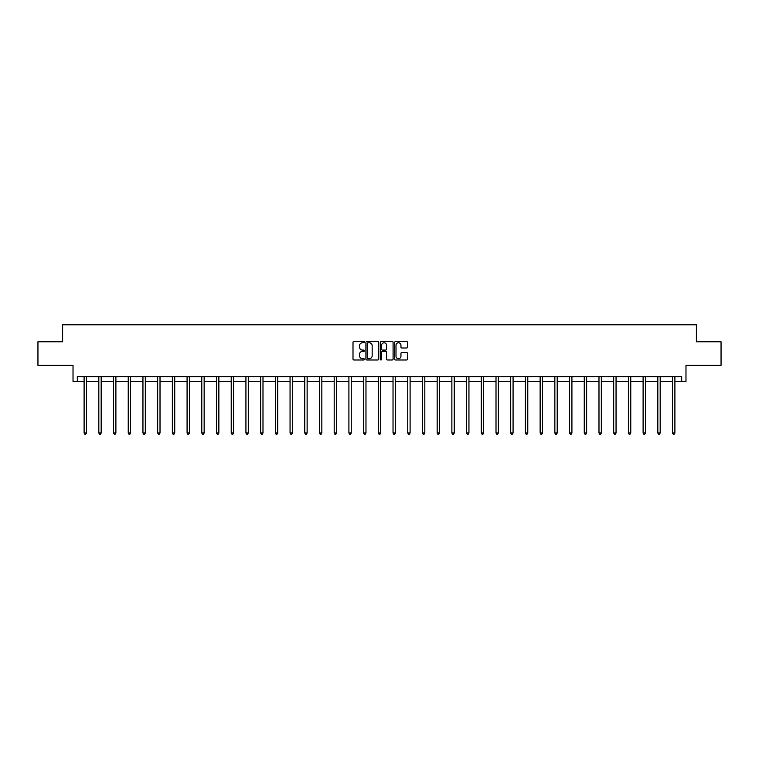 <?xml version="1.0" encoding="UTF-8"?>
<svg xmlns="http://www.w3.org/2000/svg" width="759" height="759" viewBox="0 0 759 759"><rect width="100%" height="100%" fill="white"/><g stroke="black" fill="none" stroke-linecap="round" stroke-linejoin="round"><path stroke-width="1.14" d="M364.415 342.119A0.645 0.645 0 0 0 363.76 341.474L353.931 341.474A0.93 0.93 0 0 0 353.001 342.394L353.001 359.064A0.93 0.93 0 0 0 353.931 359.984L363.76 359.984A0.645 0.645 0 0 0 364.415 359.339A0.645 0.645 0 0 0 363.76 358.694L362.489 358.694A2.96 2.96 0 0 1 359.529 355.724L359.529 354.339A2.96 2.96 0 0 1 362.489 351.379L363.76 351.379A0.645 0.645 0 0 0 364.415 350.734A0.645 0.645 0 0 0 363.76 350.079L362.489 350.079A2.96 2.96 0 0 1 359.529 347.119L359.529 345.734A2.96 2.96 0 0 1 362.489 342.774L363.76 342.774A0.645 0.645 0 0 0 364.415 342.119M77.323 381.379L77.323 376.663L681.677 376.663L681.677 381.379L685.975 381.379L685.975 365.345L721.05 365.345L721.05 341.768L696.392 341.768L696.392 324.795L62.608 324.795L62.608 341.768L37.95 341.768L37.95 365.345L73.025 365.345L73.025 381.379L84.107 381.379M406.549 348.002A0.93 0.93 0 0 0 407.479 347.072L407.479 342.394A0.93 0.93 0 0 0 406.549 341.474L395.629 341.474A0.93 0.93 0 0 0 394.699 342.394L394.699 359.064A0.93 0.93 0 0 0 395.629 359.984L406.549 359.984A0.93 0.93 0 0 0 407.479 359.064L407.479 353.409A0.93 0.93 0 0 0 406.549 352.489L401.881 352.489A0.93 0.93 0 0 0 400.951 353.409L400.951 356.218A2.476 2.476 0 0 1 398.475 358.694A2.476 2.476 0 0 1 395.999 356.218L395.999 345.241A2.476 2.476 0 0 1 398.475 342.774A2.476 2.476 0 0 1 400.951 345.241L400.951 347.072A0.93 0.93 0 0 0 401.881 348.002L406.549 348.002M378.694 342.394A0.93 0.93 0 0 0 377.764 341.474L366.844 341.474A0.93 0.93 0 0 0 365.914 342.394L365.914 359.064A0.93 0.93 0 0 0 366.844 359.984L377.764 359.984A0.93 0.93 0 0 0 378.694 359.064L378.694 342.394M381.236 341.474L392.156 341.474A0.93 0.93 0 0 1 393.086 342.394L393.086 359.064A0.93 0.93 0 0 1 392.156 359.984L387.479 359.984A0.93 0.93 0 0 1 386.559 359.064L386.559 352.299A0.93 0.93 0 0 0 385.629 351.379L382.536 351.379A0.93 0.93 0 0 0 381.606 352.299L381.606 359.339A0.645 0.645 0 0 1 380.961 359.984A0.645 0.645 0 0 1 380.306 359.339L380.306 342.394A0.93 0.93 0 0 1 381.236 341.474M86.469 381.379L98.822 381.379M101.175 381.379L113.527 381.379M115.89 381.379L128.243 381.379M130.595 381.379L142.948 381.379M145.311 381.379L157.663 381.379M160.016 381.379L172.369 381.379M174.731 381.379L187.084 381.379M189.437 381.379L201.79 381.379M204.152 381.379L216.505 381.379M218.858 381.379L231.22 381.379M233.573 381.379L245.925 381.379M248.288 381.379L260.641 381.379M262.993 381.379L275.346 381.379M277.709 381.379L290.061 381.379M292.414 381.379L304.767 381.379M307.129 381.379L319.482 381.379M321.835 381.379L334.188 381.379M336.55 381.379L348.903 381.379M351.256 381.379L363.608 381.379M365.971 381.379L378.324 381.379M380.676 381.379L393.029 381.379M395.392 381.379L407.744 381.379M410.097 381.379L422.45 381.379M424.812 381.379L437.165 381.379M439.518 381.379L451.871 381.379M454.233 381.379L466.586 381.379M468.939 381.379L481.291 381.379M483.654 381.379L496.006 381.379M498.359 381.379L510.712 381.379M513.075 381.379L525.427 381.379M527.78 381.379L540.142 381.379M542.495 381.379L554.848 381.379M557.21 381.379L569.563 381.379M571.916 381.379L584.269 381.379M586.631 381.379L598.984 381.379M601.337 381.379L613.689 381.379M616.052 381.379L628.405 381.379M630.757 381.379L643.11 381.379M645.473 381.379L657.825 381.379M660.178 381.379L672.531 381.379M674.893 381.379L681.677 381.379M367.859 342.774A0.645 0.645 0 0 0 367.214 343.419L367.214 358.039A0.645 0.645 0 0 0 367.859 358.694L369.206 358.694A2.96 2.96 0 0 0 372.166 355.724L372.166 345.734A2.96 2.96 0 0 0 369.206 342.774L367.859 342.774M386.559 345.288A2.476 2.476 0 0 0 384.082 342.812A2.476 2.476 0 0 0 381.606 345.288L381.606 349.159A0.93 0.93 0 0 0 382.536 350.079L385.629 350.079A0.93 0.93 0 0 0 386.559 349.159L386.559 345.288M86.592 376.663L86.535 376.796A0.939 0.939 0 0 0 86.469 377.157L86.469 432.981L84.107 432.981L84.107 377.157A0.939 0.939 0 0 0 84.04 376.796L83.983 376.663M86.469 432.981L85.758 434.205L84.818 434.205L84.107 432.981M101.298 376.663L101.241 376.796A0.939 0.939 0 0 0 101.175 377.157L101.175 432.981L98.822 432.981L98.822 377.157A0.939 0.939 0 0 0 98.755 376.796L98.698 376.663M101.175 432.981L100.473 434.205L99.524 434.205L98.822 432.981M116.013 376.663L115.956 376.796A0.939 0.939 0 0 0 115.89 377.157L115.89 432.981L113.527 432.981L113.527 377.157A0.939 0.939 0 0 0 113.461 376.796L113.404 376.663M115.89 432.981L115.178 434.205L114.239 434.205L113.527 432.981M130.719 376.663L130.671 376.796A0.939 0.939 0 0 0 130.595 377.157L130.595 432.981L128.243 432.981L128.243 377.157A0.939 0.939 0 0 0 128.176 376.796L128.119 376.663M130.595 432.981L129.893 434.205L128.945 434.205L128.243 432.981M145.434 376.663L145.377 376.796A0.939 0.939 0 0 0 145.311 377.157L145.311 432.981L142.948 432.981L142.948 377.157A0.939 0.939 0 0 0 142.882 376.796L142.825 376.663M145.311 432.981L144.599 434.205L143.66 434.205L142.948 432.981M160.14 376.663L160.092 376.796A0.939 0.939 0 0 0 160.016 377.157L160.016 432.981L157.663 432.981L157.663 377.157A0.939 0.939 0 0 0 157.597 376.796L157.54 376.663M160.016 432.981L159.314 434.205L158.365 434.205L157.663 432.981M174.855 376.663L174.798 376.796A0.939 0.939 0 0 0 174.731 377.157L174.731 432.981L172.369 432.981L172.369 377.157A0.939 0.939 0 0 0 172.302 376.796L172.246 376.663M174.731 432.981L174.02 434.205L173.08 434.205L172.369 432.981M189.56 376.663L189.513 376.796A0.939 0.939 0 0 0 189.437 377.157L189.437 432.981L187.084 432.981L187.084 377.157A0.939 0.939 0 0 0 187.018 376.796L186.961 376.663M189.437 432.981L188.735 434.205L187.786 434.205L187.084 432.981M204.275 376.663L204.218 376.796A0.939 0.939 0 0 0 204.152 377.157L204.152 432.981L201.79 432.981L201.79 377.157A0.939 0.939 0 0 0 201.723 376.796L201.666 376.663M204.152 432.981L203.44 434.205L202.501 434.205L201.79 432.981M218.99 376.663L218.934 376.796A0.939 0.939 0 0 0 218.858 377.157L218.858 432.981L216.505 432.981L216.505 377.157A0.939 0.939 0 0 0 216.438 376.796L216.381 376.663M218.858 432.981L218.156 434.205L217.216 434.205L216.505 432.981M233.696 376.663L233.639 376.796A0.939 0.939 0 0 0 233.573 377.157L233.573 432.981L231.22 432.981L231.22 377.157A0.939 0.939 0 0 0 231.144 376.796L231.087 376.663M233.573 432.981L232.861 434.205L231.922 434.205L231.22 432.981M248.411 376.663L248.354 376.796A0.939 0.939 0 0 0 248.288 377.157L248.288 432.981L245.925 432.981L245.925 377.157A0.939 0.939 0 0 0 245.859 376.796L245.802 376.663M248.288 432.981L247.576 434.205L246.637 434.205L245.925 432.981M263.117 376.663L263.06 376.796A0.939 0.939 0 0 0 262.993 377.157L262.993 432.981L260.641 432.981L260.641 377.157A0.939 0.939 0 0 0 260.565 376.796L260.517 376.663M262.993 432.981L262.282 434.205L261.343 434.205L260.641 432.981M277.832 376.663L277.775 376.796A0.939 0.939 0 0 0 277.709 377.157L277.709 432.981L275.346 432.981L275.346 377.157A0.939 0.939 0 0 0 275.28 376.796L275.223 376.663M277.709 432.981L276.997 434.205L276.058 434.205L275.346 432.981M292.538 376.663L292.481 376.796A0.939 0.939 0 0 0 292.414 377.157L292.414 432.981L290.061 432.981L290.061 377.157A0.939 0.939 0 0 0 289.985 376.796L289.938 376.663M292.414 432.981L291.712 434.205L290.763 434.205L290.061 432.981M307.253 376.663L307.196 376.796A0.939 0.939 0 0 0 307.129 377.157L307.129 432.981L304.767 432.981L304.767 377.157A0.939 0.939 0 0 0 304.701 376.796L304.644 376.663M307.129 432.981L306.418 434.205L305.479 434.205L304.767 432.981M321.958 376.663L321.901 376.796A0.939 0.939 0 0 0 321.835 377.157L321.835 432.981L319.482 432.981L319.482 377.157A0.939 0.939 0 0 0 319.406 376.796L319.359 376.663M321.835 432.981L321.133 434.205L320.184 434.205L319.482 432.981M336.673 376.663L336.617 376.796A0.939 0.939 0 0 0 336.55 377.157L336.55 432.981L334.188 432.981L334.188 377.157A0.939 0.939 0 0 0 334.121 376.796L334.064 376.663M336.55 432.981L335.839 434.205L334.899 434.205L334.188 432.981M351.379 376.663L351.322 376.796A0.939 0.939 0 0 0 351.256 377.157L351.256 432.981L348.903 432.981L348.903 377.157A0.939 0.939 0 0 0 348.836 376.796L348.779 376.663M351.256 432.981L350.554 434.205L349.605 434.205L348.903 432.981M366.094 376.663L366.037 376.796A0.939 0.939 0 0 0 365.971 377.157L365.971 432.981L363.608 432.981L363.608 377.157A0.939 0.939 0 0 0 363.542 376.796L363.485 376.663M365.971 432.981L365.259 434.205L364.32 434.205L363.608 432.981M380.8 376.663L380.743 376.796A0.939 0.939 0 0 0 380.676 377.157L380.676 432.981L378.324 432.981L378.324 377.157A0.939 0.939 0 0 0 378.257 376.796L378.2 376.663M380.676 432.981L379.974 434.205L379.026 434.205L378.324 432.981M395.515 376.663L395.458 376.796A0.939 0.939 0 0 0 395.392 377.157L395.392 432.981L393.029 432.981L393.029 377.157A0.939 0.939 0 0 0 392.963 376.796L392.906 376.663M395.392 432.981L394.68 434.205L393.741 434.205L393.029 432.981M410.221 376.663L410.164 376.796A0.939 0.939 0 0 0 410.097 377.157L410.097 432.981L407.744 432.981L407.744 377.157A0.939 0.939 0 0 0 407.678 376.796L407.621 376.663M410.097 432.981L409.395 434.205L408.446 434.205L407.744 432.981M424.936 376.663L424.879 376.796A0.939 0.939 0 0 0 424.812 377.157L424.812 432.981L422.45 432.981L422.45 377.157A0.939 0.939 0 0 0 422.383 376.796L422.327 376.663M424.812 432.981L424.101 434.205L423.161 434.205L422.45 432.981M439.641 376.663L439.594 376.796A0.939 0.939 0 0 0 439.518 377.157L439.518 432.981L437.165 432.981L437.165 377.157A0.939 0.939 0 0 0 437.099 376.796L437.042 376.663M439.518 432.981L438.816 434.205L437.867 434.205L437.165 432.981M454.356 376.663L454.299 376.796A0.939 0.939 0 0 0 454.233 377.157L454.233 432.981L451.871 432.981L451.871 377.157A0.939 0.939 0 0 0 451.804 376.796L451.747 376.663M454.233 432.981L453.521 434.205L452.582 434.205L451.871 432.981M469.062 376.663L469.015 376.796A0.939 0.939 0 0 0 468.939 377.157L468.939 432.981L466.586 432.981L466.586 377.157A0.939 0.939 0 0 0 466.519 376.796L466.462 376.663M468.939 432.981L468.237 434.205L467.288 434.205L466.586 432.981M483.777 376.663L483.72 376.796A0.939 0.939 0 0 0 483.654 377.157L483.654 432.981L481.291 432.981L481.291 377.157A0.939 0.939 0 0 0 481.225 376.796L481.168 376.663M483.654 432.981L482.942 434.205L482.003 434.205L481.291 432.981M498.483 376.663L498.435 376.796A0.939 0.939 0 0 0 498.359 377.157L498.359 432.981L496.006 432.981L496.006 377.157A0.939 0.939 0 0 0 495.94 376.796L495.883 376.663M498.359 432.981L497.657 434.205L496.718 434.205L496.006 432.981M513.198 376.663L513.141 376.796A0.939 0.939 0 0 0 513.075 377.157L513.075 432.981L510.712 432.981L510.712 377.157A0.939 0.939 0 0 0 510.646 376.796L510.589 376.663M513.075 432.981L512.363 434.205L511.424 434.205L510.712 432.981M527.913 376.663L527.856 376.796A0.939 0.939 0 0 0 527.78 377.157L527.78 432.981L525.427 432.981L525.427 377.157A0.939 0.939 0 0 0 525.361 376.796L525.304 376.663M527.78 432.981L527.078 434.205L526.139 434.205L525.427 432.981M542.619 376.663L542.562 376.796A0.939 0.939 0 0 0 542.495 377.157L542.495 432.981L540.142 432.981L540.142 377.157A0.939 0.939 0 0 0 540.066 376.796L540.01 376.663M542.495 432.981L541.784 434.205L540.844 434.205L540.142 432.981M557.334 376.663L557.277 376.796A0.939 0.939 0 0 0 557.21 377.157L557.21 432.981L554.848 432.981L554.848 377.157A0.939 0.939 0 0 0 554.782 376.796L554.725 376.663M557.21 432.981L556.499 434.205L555.56 434.205L554.848 432.981M572.039 376.663L571.982 376.796A0.939 0.939 0 0 0 571.916 377.157L571.916 432.981L569.563 432.981L569.563 377.157A0.939 0.939 0 0 0 569.487 376.796L569.44 376.663M571.916 432.981L571.214 434.205L570.265 434.205L569.563 432.981M586.754 376.663L586.698 376.796A0.939 0.939 0 0 0 586.631 377.157L586.631 432.981L584.269 432.981L584.269 377.157A0.939 0.939 0 0 0 584.202 376.796L584.145 376.663M586.631 432.981L585.92 434.205L584.98 434.205L584.269 432.981M601.46 376.663L601.403 376.796A0.939 0.939 0 0 0 601.337 377.157L601.337 432.981L598.984 432.981L598.984 377.157A0.939 0.939 0 0 0 598.908 376.796L598.86 376.663M601.337 432.981L600.635 434.205L599.686 434.205L598.984 432.981M616.175 376.663L616.118 376.796A0.939 0.939 0 0 0 616.052 377.157L616.052 432.981L613.689 432.981L613.689 377.157A0.939 0.939 0 0 0 613.623 376.796L613.566 376.663M616.052 432.981L615.34 434.205L614.401 434.205L613.689 432.981M630.881 376.663L630.824 376.796A0.939 0.939 0 0 0 630.757 377.157L630.757 432.981L628.405 432.981L628.405 377.157A0.939 0.939 0 0 0 628.329 376.796L628.281 376.663M630.757 432.981L630.055 434.205L629.107 434.205L628.405 432.981M645.596 376.663L645.539 376.796A0.939 0.939 0 0 0 645.473 377.157L645.473 432.981L643.11 432.981L643.11 377.157A0.939 0.939 0 0 0 643.044 376.796L642.987 376.663M645.473 432.981L644.761 434.205L643.822 434.205L643.11 432.981M660.302 376.663L660.245 376.796A0.939 0.939 0 0 0 660.178 377.157L660.178 432.981L657.825 432.981L657.825 377.157A0.939 0.939 0 0 0 657.759 376.796L657.702 376.663M660.178 432.981L659.476 434.205L658.527 434.205L657.825 432.981M675.017 376.663L674.96 376.796A0.939 0.939 0 0 0 674.893 377.157L674.893 432.981L672.531 432.981L672.531 377.157A0.939 0.939 0 0 0 672.465 376.796L672.408 376.663M674.893 432.981L674.182 434.205L673.242 434.205L672.531 432.981"/></g></svg>
